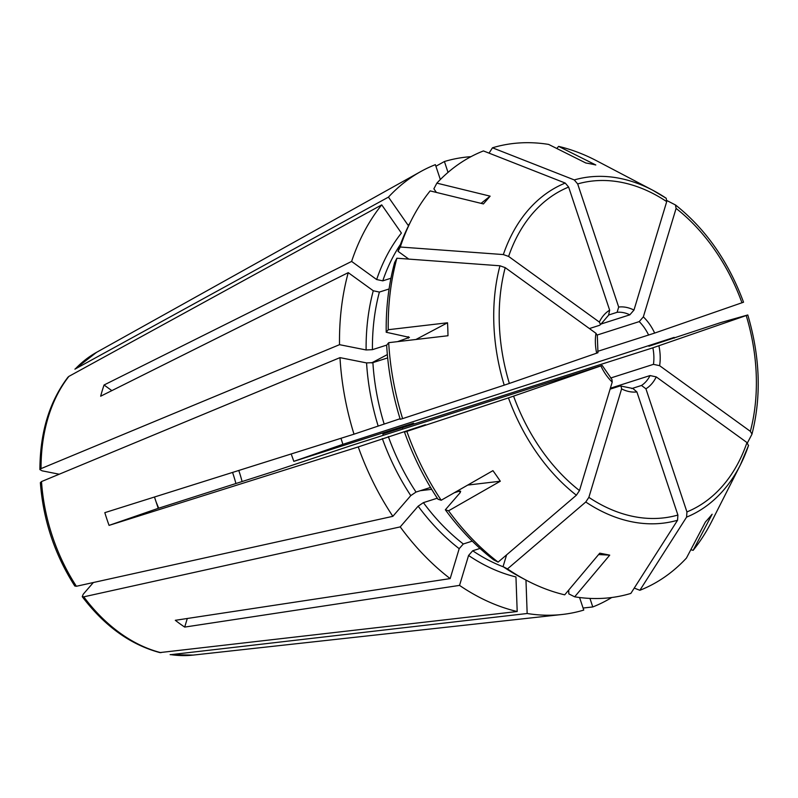<?xml version="1.0" encoding="UTF-8"?>
<svg xmlns="http://www.w3.org/2000/svg" width="798" height="798" viewBox="0 0 798 798"><rect width="100%" height="100%" fill="white"/><g stroke="black" fill="none" stroke-linecap="round" stroke-linejoin="round"><path stroke-width="1.2" d="M242.083 481.553A100.648 71.67 72.3 0 0 238.772 470.471M235.909 483.528A113.565 80.857 72.3 0 0 232.567 472.426M383.18 435.359A44.738 31.85 -107.7 0 0 382.89 433.932L652.864 347.818L746.22 315.539A172.996 123.181 -107.7 0 1 750.359 431.339L659.617 365.684L653.452 364.347L610.57 378.043M382.89 433.932L408.636 425.015C415.259 422.701 415.289 422.581 408.736 424.646C415.289 422.581 415.259 422.701 408.636 425.015M746.22 315.539L747.786 314.971C760.125 356.756 761.521 396.456 751.985 434.092L750.359 431.339M610.37 388.237L650.061 375.559L656.225 376.895L746.968 442.551A172.996 123.181 -107.7 0 1 686.928 511.917L645.921 388.806L641.492 385.464L631.767 388.566M686.928 511.917L686.589 517.114A177.834 126.623 72.3 0 0 740.394 464.875A177.834 126.623 72.3 0 0 748.484 445.603L748.574 445.404M748.484 445.603L746.968 442.551M632.934 388.506L636.894 391.938L677.901 515.049A172.996 123.181 -107.7 0 1 588.864 497.354L621.602 388.895L621.044 386.112L619.757 386.062L610.091 389.155M747.616 315.011A845276.303 10358.24 -18.4 0 0 720.694 322.591L650.051 345.853C648.475 346.352 648.485 346.322 650.071 345.763L674.16 337.414L342.871 444.346L293.824 461.344L291.569 455.02M408.825 424.945A100.648 71.67 -107.7 0 0 408.736 424.646L293.834 461.354M650.051 345.853C648.475 346.352 648.485 346.322 650.071 345.763A199.071 141.745 -107.7 0 1 650.101 345.843M159.879 652.584L517.194 611.517L515.957 576.944A199.071 141.745 -107.7 0 1 468.576 555.468L459.538 585.393L184.697 627.088L187.301 618.48M588.864 497.354L585.772 502.002A857429.155 433076.006 125.9 0 1 507.498 568.904L503.059 566.62A228.408 162.632 -107.7 0 0 521.603 577.782L526.54 580.375A233.315 166.124 -107.7 0 0 564.705 594.839A1038430.777 678402.194 -78.8 0 0 599.757 553.174A163.71 11.541 7.7 0 1 609.722 555.149L598.6 554.55M585.772 502.002A177.834 126.623 72.3 0 0 677.562 520.246L677.901 515.049M677.562 520.246A845276.213 593422.885 70.9 0 1 630.839 593.423A233.315 166.124 -107.7 0 1 574.67 596.814A1038430.517 678402.024 -78.8 0 0 609.722 555.149M579.577 597.522L583.757 610.081A234.851 167.221 -107.7 0 1 562.101 614.49A234.851 167.221 -107.7 0 1 527.159 613.502L525.972 580.076M460.286 492.506A194.592 138.553 -107.7 0 1 459.289 491.169L460.665 491.219L460.047 492.805L445.344 509.782L448.566 510.81A1038430.777 290742.831 -34.9 0 0 500.306 481.224L467.718 485.074M431.678 489.334L420.406 490.67M93.356 582.52L83.231 594.221L82.264 596.615L83.76 596.834L400.227 526.889L418.152 506.181L423.389 502.64L437.294 498.191M459.289 491.169L454.252 492.775M508.456 397.893A177.834 126.623 72.3 0 0 576.385 495.209L579.478 490.561L612.216 382.112A43.621 31.052 -107.7 0 1 600.904 365.903L508.456 397.893A845276.263 10358.24 161.6 0 1 406.85 431.369L404.476 432.037A228.408 162.632 -107.7 0 0 437.972 499.219L441.194 500.246A1038430.777 290742.831 -34.9 0 0 492.935 470.66A163.71 72.808 46.8 0 1 500.306 481.224M480.007 548.435L472.695 550.77L468.576 555.468M503.059 566.62L506.61 554.849M472.266 541.124L463.309 543.987L459.189 548.675L450.162 578.6L175.311 620.305A173.874 123.8 72.3 0 0 184.697 627.088M397.574 341.634L409.424 337.384L386.202 332.247L388.237 329.714A1038430.777 267229.731 -2 0 1 447.528 322.781L415.918 339.489M386.761 345.085L372.427 349.664A194.592 138.553 -107.7 0 1 379.389 292.068L373.274 290.761L348.237 272.647A234.851 167.221 -107.7 0 0 339.519 344.676L366.112 349.963L372.427 349.664M59.212 474.221L42.124 470.83L39.95 469.613L41.047 468.616L339.519 344.676M387.359 354.591L371.599 362.92M404.476 432.037L424.227 425.184C425.813 424.636 425.823 424.606 424.247 425.105L358.242 446.92L109.067 525.383L158.243 508.336A894.688 10.963 161.6 0 1 158.682 508.196L273.584 471.488L350.541 445.783L600.964 365.803C602.54 365.304 602.52 365.344 600.904 365.903C602.52 365.344 602.54 365.304 600.964 365.803M424.227 425.184C425.813 424.636 425.823 424.606 424.247 425.105A194.592 138.553 -107.7 0 0 424.267 425.174M400.057 418.741L354.003 434.182L104.817 512.655A173.874 123.8 72.3 0 0 109.067 525.383M158.243 508.336L154.473 497.014M436.416 192.438L433.883 188.807L436.865 183.141A1038430.777 668662.744 40.9 0 1 490.132 196.158L481.064 203.35M74.922 369.155L388.446 197.116L408.127 225.305A199.071 141.745 -107.7 0 1 409.524 223.839M490.132 196.158A163.71 15.132 135.4 0 1 483.408 203.929A1038430.777 668662.744 40.9 0 0 430.152 190.902A233.315 166.124 -107.7 0 0 411.459 220.019A233.315 166.124 -107.7 0 0 400.267 247.021L398.022 251.31L408.795 259.111M111.84 390.631L104.049 384.995L351.619 261.425A234.851 167.221 -107.7 0 1 381.733 204.877L401.404 233.066A199.071 141.745 -107.7 0 0 376.656 279.539L351.619 261.425M599.338 322.073A43.621 31.052 -107.7 0 1 609.652 310.173L568.635 187.061L565.233 183.061A177.834 126.623 72.3 0 0 503.339 254.572L508.605 256.427L599.338 322.073L600.555 324.517L599.517 325.325L589.413 328.557M503.339 254.572A857429.245 418216.688 -163.2 0 0 400.267 247.021M390.95 278.243L382.781 280.846L376.656 279.539M574.271 179.929A845276.303 593422.944 -109.1 0 0 492.466 147.8A233.315 166.124 -107.7 0 1 548.625 144.408A1038430.517 678402.024 101.2 0 1 585.822 162.992A163.71 70.025 167.1 0 1 595.797 164.977A1038430.777 678402.194 101.2 0 0 558.59 146.383A233.315 166.124 -107.7 0 1 596.754 160.847L652.674 190.193A177.834 126.623 72.3 0 0 574.271 179.929L577.672 183.929A172.996 123.181 -107.7 0 1 666.709 201.625L666.21 198.253M577.672 183.929L618.679 307.04A43.621 31.052 -107.7 0 1 633.971 310.073L666.709 201.625M633.971 310.073L629.831 314.821L600.824 324.088M666.929 200.577A857429.245 433076.056 -54.1 0 1 675.447 204.966L676.096 208.418L643.348 316.866A43.621 31.052 -107.7 0 1 654.659 333.075L743.367 302.272M388.446 197.116A234.851 167.221 -107.7 0 1 420.656 171.61A234.851 167.221 -107.7 0 1 435.379 164.657L440.336 179.54M448.027 172.398L444.406 161.525L435.908 166.253M444.406 161.525A234.851 167.221 -107.7 0 1 470.97 156.667M41.047 468.616A160.538 114.304 -107.7 0 1 68.897 376.377L68.02 377.145M499.957 265.784A177.834 126.623 72.3 0 0 504.216 385.165L509.353 383.439A172.996 123.181 -107.7 0 1 505.214 267.639L499.957 265.784A857429.245 418216.688 -163.2 0 0 396.885 258.233L394.631 262.522A228.408 162.632 -107.7 0 0 386.202 332.247M596.724 353.075C598.3 352.576 598.281 352.606 596.665 353.175L509.353 383.439M596.665 353.175A43.621 31.052 -107.7 0 1 595.956 333.295L505.214 267.639M430.531 487.438L416.017 492.067A194.592 138.553 -107.7 0 1 388.337 436.566M387.678 357.903L372.895 362.621L366.571 362.92L339.988 357.634A234.851 167.221 -107.7 0 0 354.003 434.182M389.085 288.976L379.389 292.068M686.589 517.114A845276.263 593422.915 70.9 0 1 639.866 590.291A233.315 166.124 -107.7 0 0 686.43 558.081A1038430.777 668662.744 -139.1 0 0 705.412 521.982A163.71 73.606 -24.1 0 0 712.135 514.221A1038431.036 668662.903 -139.1 0 1 693.153 550.321L690.819 549.742M447.528 322.781A163.71 74.294 95.7 0 1 447.987 335.739A1038431.026 267229.791 -2 0 0 388.696 342.671L386.661 345.205A228.408 162.632 -107.7 0 0 400.227 419.299L402.611 418.631A233.315 166.124 -107.7 0 1 388.696 342.671M618.679 307.04L617.123 312.297L608.924 314.911M654.659 333.075L597.682 351.349M643.348 316.866L639.218 321.614L597.243 335.01M611.757 597.503A234.851 167.221 -107.7 0 1 592.784 606.949L583.079 608.036M589.941 598.4L592.784 606.949M517.194 611.517A234.851 167.221 -107.7 0 1 459.538 585.393M450.162 578.6A234.851 167.221 -107.7 0 1 400.227 526.889M74.872 586.021L76.389 586.271L392.855 516.326L410.78 495.618L416.017 492.067M392.855 516.326A234.851 167.221 -107.7 0 1 358.242 446.92M674.16 337.414A234.851 167.221 -107.7 0 1 674.37 338.093M156.119 501.972L158.682 508.196M342.871 444.346A173.874 123.8 72.3 0 0 340.955 438.292M170.154 654.649L193.206 655.088A160.538 114.304 -107.7 0 1 170.902 654.649L170.134 654.629M170.902 654.649L527.159 613.502M104.049 384.995A173.874 123.8 72.3 0 0 100.668 396.207L348.237 272.647M68.897 376.377L381.733 204.877M76.389 586.271A160.538 114.304 -107.7 0 1 41.506 481.573L40.419 482.61M41.506 481.573L339.988 357.634M504.216 385.165A845276.213 10358.24 161.6 0 1 402.611 418.631M492.466 147.8L489.054 153.136M748.564 445.414L740.394 464.875L711.846 521.194A233.315 166.124 -107.7 0 1 693.153 550.321M639.866 590.291L634.25 588.086M568.695 590.101L568.824 593.892L574.67 596.814M526.54 580.375A233.315 166.124 -107.7 0 1 507.498 568.904M576.385 495.209A857429.245 433076.056 125.9 0 1 498.112 562.121L493.673 559.837A228.408 162.632 -107.7 0 1 445.344 509.782M441.194 500.246A233.315 166.124 -107.7 0 1 406.85 431.369M388.237 329.714A233.315 166.124 -107.7 0 1 396.885 258.233M398.022 251.31A228.408 162.632 -107.7 0 1 408.935 224.996L411.459 220.019M436.865 183.141A233.315 166.124 -107.7 0 1 483.428 150.932A845276.303 593422.944 -109.1 0 1 565.233 183.061M556.814 148.498L558.59 146.383M595.956 333.295L597.263 335.409M609.652 310.173L608.605 315.17L600.595 324.537M498.112 562.121A233.315 166.124 -107.7 0 1 448.566 510.81M612.216 382.112L611.946 379.549M751.876 434.381A857328.517 418167.551 16.8 0 1 747.417 442.9M675.447 204.966L675.677 205.106C705.741 229.046 728.365 261.415 743.546 302.223M658.909 345.803A43.621 31.052 -107.7 0 1 659.617 365.684M402.441 427.798A39.142 27.87 -107.7 0 1 402.691 429.125M652.864 347.818A39.142 27.87 -107.7 0 1 653.452 364.347M656.225 376.895A43.621 31.052 -107.7 0 1 645.921 388.806M636.894 391.938A43.621 31.052 -107.7 0 1 621.602 388.895M676.096 208.418A172.996 123.181 -107.7 0 1 741.98 302.811M75.611 368.616A160.538 114.304 -107.7 0 1 96.528 352.357L420.656 171.61M508.605 256.427A172.996 123.181 -107.7 0 1 568.635 187.061M579.478 490.561A172.996 123.181 -107.7 0 1 513.593 396.167M503.418 566.869A194.592 138.553 -107.7 0 1 472.695 550.77M463.309 543.987A194.592 138.553 -107.7 0 1 423.389 502.64M384.097 423.838A194.592 138.553 -107.7 0 1 372.895 362.621M408.337 338.202A194.592 138.553 -107.7 0 1 408.327 336.656M382.781 280.846A194.592 138.553 -107.7 0 1 400.446 244.427M666.061 198.173A177.834 126.623 72.3 0 0 652.674 190.193L666.2 198.253M617.123 312.297A39.142 27.87 -107.7 0 1 629.831 314.821M639.218 321.614A39.142 27.87 -107.7 0 1 648.624 335.08M650.061 375.559A39.142 27.87 -107.7 0 1 641.492 385.464M459.189 548.675A199.071 141.745 -107.7 0 1 418.152 506.181M410.78 495.618A199.071 141.745 -107.7 0 1 382.332 438.571M378.092 425.833A199.071 141.745 -107.7 0 1 366.571 362.92M366.112 349.963A199.071 141.745 -107.7 0 1 373.274 290.761M160.937 652.674A160.538 114.304 -107.7 0 1 83.76 596.834M74.932 369.135L96.528 352.357M39.9 469.573C40.06 432.416 49.416 401.613 67.99 377.145M193.206 655.088L562.101 614.49M159.859 652.594C130.463 644.724 104.588 626.091 82.254 596.685M74.803 586.011C54.683 554.55 43.212 520.096 40.369 482.66M632.934 388.496L621.063 386.082M611.986 379.509L602.181 365.434M597.951 352.716L597.313 335.419"/></g></svg>
